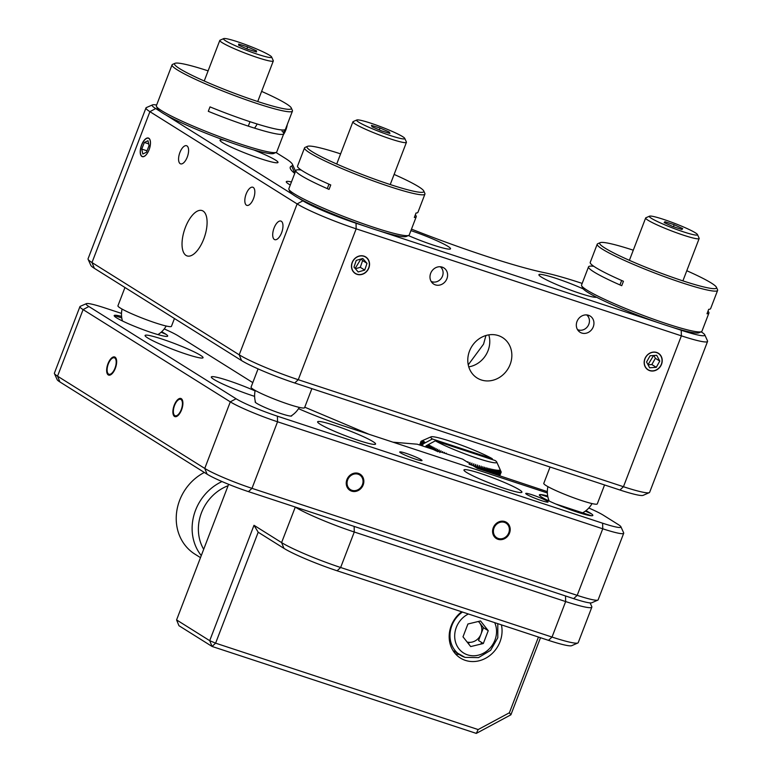 <?xml version="1.0" encoding="UTF-8"?>
<svg xmlns="http://www.w3.org/2000/svg" width="772" height="772" viewBox="0 0 772 772"><rect width="100%" height="100%" fill="white"/><g stroke="black" fill="none" stroke-linecap="round" stroke-linejoin="round"><path stroke-width="1.16" d="M294.74 173.41A148.06 14.446 -159 0 1 290.407 168.759A148.06 14.446 -159 0 1 291.671 166.009A90.749 8.859 21 0 0 292.443 164.33L295.193 170.429A95.525 9.322 -159 0 1 295.3 171.442A95.525 9.322 -159 0 1 294.383 172.195A143.283 13.983 21 0 0 293.688 172.532M364.008 256.14A9.795 8.724 122.1 0 0 352.601 261.534A9.795 8.724 122.1 0 0 355.313 273.539A9.795 8.724 122.1 0 0 357.021 274.34A9.795 8.724 122.1 0 0 368.418 268.945A9.795 8.724 122.1 0 0 365.716 256.941A9.795 8.724 122.1 0 0 364.008 256.14M355.149 268.463L360.91 259.025M274.349 239.465A9.795 4.352 -71.8 0 0 274.784 239.667A9.795 4.352 -71.8 0 0 281.799 232.237A9.795 4.352 -71.8 0 0 281.336 221.275A9.795 4.352 -71.8 0 0 280.902 221.072A9.795 4.352 -71.8 0 0 273.886 228.502A9.795 4.352 -71.8 0 0 274.349 239.465M141.865 156.446A9.795 4.352 -71.8 0 0 142.289 156.648A9.795 4.352 -71.8 0 0 149.305 149.208A9.795 4.352 -71.8 0 0 148.842 138.246A9.795 4.352 -71.8 0 0 148.417 138.043A9.795 4.352 -71.8 0 0 141.392 145.483A9.795 4.352 -71.8 0 0 141.865 156.446M596.505 297.22A31.044 3.03 -159 0 1 571.676 290.484A31.044 3.03 -159 0 1 541.471 277.138A31.044 3.03 -159 0 1 538.904 274.707A31.044 3.03 -159 0 1 583.227 288.902M588.544 315.285A9.553 8.511 122.1 0 0 577.417 320.544A9.553 8.511 122.1 0 0 580.062 332.259A9.553 8.511 122.1 0 0 581.731 333.041A9.553 8.511 122.1 0 0 592.848 327.782A9.553 8.511 122.1 0 0 590.204 316.066A9.553 8.511 122.1 0 0 588.544 315.285M291.459 181.951A31.044 3.03 21 0 0 286.277 181.709A31.044 3.03 21 0 0 288.834 184.141A31.044 3.03 21 0 0 290.282 185.01M246.422 205.178A9.553 4.246 -71.8 0 0 246.847 205.371A9.553 4.246 -71.8 0 0 253.689 198.124A9.553 4.246 -71.8 0 0 253.235 187.422A9.553 4.246 -71.8 0 0 252.811 187.229A9.553 4.246 -71.8 0 0 245.969 194.486A9.553 4.246 -71.8 0 0 246.422 205.178M224.401 140.263A31.044 3.03 21 0 0 220.03 140.205A31.044 3.03 21 0 0 222.587 142.627A31.044 3.03 21 0 0 254.596 156.629A31.044 3.03 21 0 0 277.997 162.448A31.044 3.03 21 0 0 275.44 160.026A31.044 3.03 21 0 0 253.727 149.922M180.175 163.664A9.553 4.246 -71.8 0 0 180.6 163.857A9.553 4.246 -71.8 0 0 187.442 156.61A9.553 4.246 -71.8 0 0 186.988 145.908A9.553 4.246 -71.8 0 0 186.573 145.715A9.553 4.246 -71.8 0 0 179.722 152.972A9.553 4.246 -71.8 0 0 180.175 163.664M647.997 364.683L653.585 355.516M410.907 230.616A31.044 3.03 -159 0 1 447.972 246.364A31.044 3.03 -159 0 1 450.53 248.796A31.044 3.03 -159 0 1 408.369 235.556M442.202 267.131A9.553 8.511 122.1 0 0 431.075 272.391A9.553 8.511 122.1 0 0 433.719 284.096A9.553 8.511 122.1 0 0 435.389 284.878A9.553 8.511 122.1 0 0 446.505 279.628A9.553 8.511 122.1 0 0 443.861 267.913A9.553 8.511 122.1 0 0 442.202 267.131M186.042 255.426A23.884 10.605 -71.8 0 0 187.094 255.918A23.884 10.605 -71.8 0 0 204.213 237.786A23.884 10.605 -71.8 0 0 203.075 211.045A23.884 10.605 -71.8 0 0 202.023 210.553A23.884 10.605 -71.8 0 0 184.913 228.686A23.884 10.605 -71.8 0 0 186.042 255.426M498.336 335.588A23.884 21.269 122.1 0 0 470.534 348.732A23.884 21.269 122.1 0 0 477.135 378.01A23.884 21.269 122.1 0 0 481.303 379.959A23.884 21.269 122.1 0 0 509.105 366.816A23.884 21.269 122.1 0 0 502.504 337.538A23.884 21.269 122.1 0 0 498.336 335.588M468.247 364.828L483.542 344.158L485.955 335.502M488.801 334.865A23.884 21.269 -57.9 0 1 468.758 366.854M145.976 107.926L88.056 258.813A47.758 4.661 21 0 0 88.114 259.315A47.758 4.661 21 0 0 91.993 262.548L239.204 354.802A47.758 4.661 21 0 0 298.262 379.708L623.458 486.717A47.758 4.661 21 0 0 649.271 492.652A47.758 4.661 21 0 0 649.648 492.304L707.567 341.427A47.758 4.661 -159 0 1 681.377 335.839L356.172 228.83A47.758 4.661 -159 0 1 297.123 203.914L149.913 111.67A47.758 4.661 -159 0 1 145.976 107.926A47.758 4.661 -159 0 1 146.352 107.588L152.48 104.895A42.991 4.198 21 0 0 155.683 108.572L160.074 111.313M292.443 164.33A90.749 8.859 21 0 0 285.061 158.192L275.971 152.489M582.165 283.411L581.084 283.054A90.749 8.859 21 0 0 544.771 272.767A148.06 14.446 -159 0 1 411.476 229.13M298.503 198.066L302.894 200.816A42.991 4.198 21 0 0 356.037 223.233L365.735 226.428M378.869 230.751L658.419 322.735M671.553 327.058L681.242 330.252A42.991 4.198 21 0 0 704.768 334.816A42.991 4.198 21 0 0 701.265 331.912L701.14 331.835M704.768 334.816L707.519 340.915A47.758 4.661 -159 0 1 707.567 341.427M156.639 105.011A42.991 4.198 21 0 0 152.48 104.895M166.019 115.047L292.559 194.341M649.271 492.652L643.144 495.344A42.991 4.198 -159 0 1 619.916 490.008L294.711 382.989A42.991 4.198 -159 0 1 241.568 360.572L94.358 268.328A42.991 4.198 -159 0 1 90.864 265.414L88.114 259.315M649.706 370.647A9.795 8.724 122.1 0 0 661.527 364.297A9.795 8.724 122.1 0 0 656.683 352.457A9.795 8.724 122.1 0 0 644.861 358.806A9.795 8.724 122.1 0 0 649.706 370.647M497.988 539.3A9.553 8.511 122.1 0 0 509.105 534.05A9.553 8.511 122.1 0 0 506.461 522.335A9.553 8.511 122.1 0 0 504.801 521.554A9.553 8.511 122.1 0 0 493.675 526.813A9.553 8.511 122.1 0 0 496.319 538.518A9.553 8.511 122.1 0 0 497.988 539.3M466.51 472.396A31.044 3.03 21 0 0 498.519 486.389A31.044 3.03 21 0 0 521.92 492.218A31.044 3.03 21 0 0 519.363 489.786A31.044 3.03 21 0 0 487.354 475.784A31.044 3.03 21 0 0 463.953 469.965A31.044 3.03 21 0 0 466.51 472.396M108.244 374.912A9.553 4.246 -71.8 0 0 108.669 375.105A9.553 4.246 -71.8 0 0 115.51 367.858A9.553 4.246 -71.8 0 0 115.057 357.156A9.553 4.246 -71.8 0 0 114.642 356.963A9.553 4.246 -71.8 0 0 107.79 364.22A9.553 4.246 -71.8 0 0 108.244 374.912M147.635 337.895A31.044 3.03 21 0 0 179.644 351.887A31.044 3.03 21 0 0 203.046 357.716A31.044 3.03 21 0 0 200.479 355.284A31.044 3.03 21 0 0 168.47 341.282A31.044 3.03 21 0 0 145.078 335.463A31.044 3.03 21 0 0 147.635 337.895M174.491 416.426A9.553 4.246 -71.8 0 0 174.906 416.619A9.553 4.246 -71.8 0 0 181.758 409.363A9.553 4.246 -71.8 0 0 181.304 398.67A9.553 4.246 -71.8 0 0 180.88 398.477A9.553 4.246 -71.8 0 0 174.038 405.725A9.553 4.246 -71.8 0 0 174.491 416.426M255.078 390.922A31.044 3.03 21 0 0 211.316 376.977A31.044 3.03 21 0 0 213.883 379.399A31.044 3.03 21 0 0 254.615 396.354M547.049 501.086A11.937 1.168 -159 0 1 548.033 502.022A11.937 1.168 -159 0 1 539.03 499.783A11.937 1.168 -159 0 1 526.716 494.398A11.937 1.168 -159 0 1 525.732 493.462A11.937 1.168 -159 0 1 534.735 495.701A11.937 1.168 -159 0 1 547.049 501.086M421.029 459.62A11.937 1.168 -159 0 1 422.014 460.556A11.937 1.168 -159 0 1 413.02 458.307A11.937 1.168 -159 0 1 400.707 452.932A11.937 1.168 -159 0 1 399.722 451.996A11.937 1.168 -159 0 1 408.716 454.235A11.937 1.168 -159 0 1 421.029 459.62M320.177 424.233A31.044 3.03 21 0 0 352.186 438.235A31.044 3.03 21 0 0 375.578 444.054A31.044 3.03 21 0 0 373.021 441.632A31.044 3.03 21 0 0 341.012 427.63A31.044 3.03 21 0 0 317.61 421.811A31.044 3.03 21 0 0 320.177 424.233M351.646 491.146A9.553 8.511 122.1 0 0 362.763 485.887A9.553 8.511 122.1 0 0 360.119 474.182A9.553 8.511 122.1 0 0 358.459 473.4A9.553 8.511 122.1 0 0 347.332 478.65A9.553 8.511 122.1 0 0 349.977 490.365A9.553 8.511 122.1 0 0 351.646 491.146M597.846 600.105L591.719 602.797A33.437 3.262 -159 0 1 573.654 598.638L248.449 491.629A33.437 3.262 -159 0 1 207.108 474.191L59.907 381.947A33.437 3.262 -159 0 1 57.176 379.679L54.426 373.58A38.214 3.725 21 0 0 57.543 376.167L204.754 468.421A38.214 3.725 21 0 0 251.99 488.348L577.195 595.357A38.214 3.725 21 0 0 597.846 600.105A38.214 3.725 21 0 0 598.146 599.825L623.699 533.259A38.214 3.725 -159 0 1 602.749 528.791L277.544 421.782A38.214 3.725 -159 0 1 230.307 401.855L83.096 309.601A38.214 3.725 -159 0 1 79.941 306.609A38.214 3.725 -159 0 1 80.249 306.339L86.367 303.647A33.437 3.262 21 0 0 88.857 306.503L236.068 398.757A33.437 3.262 21 0 0 277.409 416.185L602.614 523.204A33.437 3.262 21 0 0 620.91 526.755A33.437 3.262 21 0 0 618.179 524.497L603.463 515.271A33.437 3.262 21 0 0 588.804 508.015M79.941 306.609L54.387 373.175A38.214 3.725 21 0 0 54.426 373.58M539.406 494.804L540.284 495.093M161.136 332.221A38.214 3.725 -159 0 1 166.173 334.411M114.237 315.468L121.764 317.948M620.91 526.755L623.66 532.854A38.214 3.725 -159 0 1 623.699 533.259M585.301 511.141A38.214 3.725 -159 0 1 591.342 513.747M547.367 492.97L342.614 425.604A52.535 5.124 -159 0 1 298.532 408.658M252.801 382.623L178.293 335.926A33.437 3.262 21 0 0 164.233 328.93M121.503 313.413L104.432 307.796A33.437 3.262 21 0 0 86.367 303.647M255.368 401.672A19.58 1.911 21 0 0 256.758 403.37A19.58 1.911 21 0 0 278.065 412.595A19.58 1.911 21 0 0 291.652 415.597M539.802 495.74L540.699 494.572A28.66 2.798 -159 0 1 547.705 496A28.66 2.798 21 0 0 541.722 497.139A28.66 2.798 21 0 0 577.147 512.087A28.66 2.798 21 0 0 590.493 513.197A28.66 2.798 21 0 0 585.919 510.678M121.58 316.414A28.66 2.798 21 0 0 116.543 317.803A28.66 2.798 21 0 0 151.978 332.751A28.66 2.798 21 0 0 165.324 333.851A28.66 2.798 21 0 0 161.628 331.786M591.516 515.754A28.66 2.798 -159 0 1 555.686 503.962L591.516 515.754M540.699 494.572L547.888 496.936M291.276 107.945L292.376 110.386A64.481 6.292 -159 0 1 292.443 111.071A64.481 6.292 -159 0 1 257.086 103.535A64.481 6.292 -159 0 1 172.05 64.858A64.481 6.292 -159 0 1 172.561 64.394L175.012 63.323A62.571 6.108 21 0 0 197.989 78.165A62.571 6.108 21 0 0 257.028 101.296A62.571 6.108 21 0 0 291.276 107.945A62.571 6.108 21 0 0 261.621 91.395M282.031 131.182A64.481 6.292 21 0 1 283.749 133.71A64.481 6.292 21 0 1 248.401 126.164A64.481 6.292 21 0 1 208.305 111.322L210.003 106.883A64.481 6.292 21 0 0 250.099 121.735A64.481 6.292 21 0 0 285.457 129.271L292.443 111.071M172.05 64.858L156.378 105.687A64.481 6.292 21 0 0 156.446 106.372A64.481 6.292 21 0 0 241.414 144.364A64.481 6.292 21 0 0 276.26 152.364A64.481 6.292 21 0 0 276.772 151.901L283.749 133.71M276.26 152.364L273.809 153.445A62.571 6.108 -159 0 1 239.995 145.676A62.571 6.108 -159 0 1 157.546 108.813L156.446 106.372M208.112 70.86A62.571 6.108 21 0 0 175.012 63.323M716.445 287.29L717.545 289.722A64.481 6.292 -159 0 1 717.613 290.417A64.481 6.292 -159 0 1 669.015 278.316A64.481 6.292 -159 0 1 602.536 249.25A64.481 6.292 -159 0 1 597.219 244.203A64.481 6.292 -159 0 1 597.731 243.73L600.182 242.659A62.571 6.108 21 0 0 604.843 248.005A62.571 6.108 21 0 0 672.151 277.216A62.571 6.108 21 0 0 716.445 287.29A62.571 6.108 21 0 0 711.35 283.054A62.571 6.108 21 0 0 686.791 270.731M597.219 244.203L590.233 262.393A64.481 6.292 21 0 0 595.55 267.44A64.481 6.292 21 0 0 623.438 281.269L621.73 285.708A64.481 6.292 21 0 1 593.851 271.879A64.481 6.292 21 0 1 588.534 266.832L581.548 285.022A64.481 6.292 21 0 0 581.615 285.717A64.481 6.292 21 0 0 586.865 290.069A64.481 6.292 21 0 0 650.429 318.093A64.481 6.292 21 0 0 701.43 331.699A64.481 6.292 21 0 0 701.941 331.236L708.918 313.046A64.481 6.292 21 0 0 707.982 311.222M593.842 266.321A64.481 6.292 21 0 0 588.534 266.832M701.43 331.699L698.978 332.78A62.571 6.108 -159 0 1 649.493 319.579A62.571 6.108 -159 0 1 587.81 292.385A62.571 6.108 -159 0 1 582.715 288.149L581.615 285.717M633.291 250.196A62.571 6.108 21 0 0 600.182 242.659M708.918 313.046A64.481 6.292 21 0 1 706.998 313.77L708.706 309.331A64.481 6.292 21 0 0 710.626 308.607L717.613 290.417M423.76 190.974L424.861 193.415A64.481 6.292 -159 0 1 424.928 194.1A64.481 6.292 -159 0 1 376.331 182.009A64.481 6.292 -159 0 1 309.852 152.933A64.481 6.292 -159 0 1 304.535 147.886A64.481 6.292 -159 0 1 305.046 147.423L307.497 146.342A62.571 6.108 21 0 0 312.158 151.698A62.571 6.108 21 0 0 379.477 180.899A62.571 6.108 21 0 0 423.76 190.974A62.571 6.108 21 0 0 418.665 186.747A62.571 6.108 21 0 0 394.116 174.424M304.535 147.886L297.548 166.076A64.481 6.292 21 0 0 302.865 171.133A64.481 6.292 21 0 0 330.754 184.962L329.055 189.401A64.481 6.292 21 0 1 301.167 175.572A64.481 6.292 21 0 1 295.85 170.515L288.863 188.715A64.481 6.292 21 0 0 288.931 189.401A64.481 6.292 21 0 0 294.18 193.762A64.481 6.292 21 0 0 357.745 221.786A64.481 6.292 21 0 0 408.745 235.392A64.481 6.292 21 0 0 409.257 234.929L416.243 216.729A64.481 6.292 21 0 0 415.297 214.905M301.157 170.014A64.481 6.292 21 0 0 295.85 170.515M408.745 235.392L406.294 236.473A62.571 6.108 -159 0 1 356.809 223.262A62.571 6.108 -159 0 1 295.126 196.069A62.571 6.108 -159 0 1 290.031 191.842L288.931 189.401M340.606 153.879A62.571 6.108 21 0 0 307.497 146.342M424.928 194.1L417.942 212.3A64.481 6.292 21 0 1 416.021 213.024L414.323 217.453A64.481 6.292 21 0 0 416.243 216.729M550.06 467.021L543.787 483.359A28.66 2.798 21 0 0 562.19 493.308A28.66 2.798 21 0 0 592.684 503.72A28.66 2.798 21 0 0 597.287 503.894L604.563 484.951M697.473 234.563L699.123 238.22A28.66 2.798 -159 0 1 699.162 238.519A28.66 2.798 -159 0 1 694.549 238.345A28.66 2.798 -159 0 1 664.055 227.933A28.66 2.798 -159 0 1 645.653 217.984A28.66 2.798 -159 0 1 645.874 217.781L649.551 216.16A25.794 2.519 21 0 0 664.798 224.835A25.794 2.519 21 0 0 693.362 234.669A25.794 2.519 21 0 0 697.473 234.563A25.794 2.519 21 0 0 679.804 225.414A25.794 2.519 21 0 0 653.498 216.507A25.794 2.519 21 0 0 649.551 216.16M682.699 228.608L674.178 224.729L664.904 221.709L664.152 222.568L672.673 226.457L681.946 229.477L682.699 228.608M673.425 226.698L674.178 224.729M664.509 222.732L664.904 221.709M258.07 368.881L251.054 387.177A28.66 2.798 21 0 0 271.252 397.86A28.66 2.798 21 0 0 301.823 407.886A28.66 2.798 21 0 0 304.564 407.712L311.878 388.644M404.75 138.371L406.4 142.038A28.66 2.798 -159 0 1 406.429 142.338A28.66 2.798 -159 0 1 403.698 142.511A28.66 2.798 -159 0 1 373.117 132.485A28.66 2.798 -159 0 1 352.92 121.802A28.66 2.798 -159 0 1 353.151 121.59L356.818 119.978A25.794 2.519 21 0 0 373.658 129.31A25.794 2.519 21 0 0 402.318 138.806A25.794 2.519 21 0 0 404.75 138.371A25.794 2.519 21 0 0 385.44 128.567A25.794 2.519 21 0 0 359.077 120.007A25.794 2.519 21 0 0 356.818 119.978M389.262 132.022L380.017 127.998L371.448 125.392L372.133 126.801L381.378 130.815L389.937 133.431L389.262 132.022L388.847 133.093M379.284 129.908L380.017 127.998M124.958 287.502L117.933 305.799A28.66 2.798 21 0 0 137.213 316.105A28.66 2.798 21 0 0 167.814 326.353A28.66 2.798 21 0 0 171.442 326.334L174.443 318.508M271.628 56.993L273.278 60.66A28.66 2.798 -159 0 1 273.307 60.959A28.66 2.798 -159 0 1 269.679 60.978A28.66 2.798 -159 0 1 239.088 50.73A28.66 2.798 -159 0 1 219.798 40.424A28.66 2.798 -159 0 1 220.03 40.212L223.697 38.6A25.794 2.519 21 0 0 239.725 47.594A25.794 2.519 21 0 0 268.395 57.292A25.794 2.519 21 0 0 271.628 56.993A25.794 2.519 21 0 0 253.148 47.526A25.794 2.519 21 0 0 226.756 38.764A25.794 2.519 21 0 0 223.697 38.6M256.526 50.855L247.619 46.889L238.673 44.072L238.625 45.201L247.532 49.167L256.478 51.985L256.526 50.855L256.13 51.878M246.866 48.868L247.619 46.889M656.268 367.318L659.78 361.074L656.692 355.294L650.082 355.767L646.56 362.01L649.657 367.781L656.268 367.318L651.848 364.548L655.37 358.305L659.78 361.074M655.37 358.305L653.865 355.496M651.626 352.572L651.028 352.611M648.461 369.913A9.611 8.56 122.1 0 0 660.687 365.648A9.611 8.56 122.1 0 0 657.889 353.161A9.611 8.56 122.1 0 0 645.653 357.426A9.611 8.56 122.1 0 0 648.461 369.913M648.065 364.818L651.848 364.548M357.417 274.272A9.611 8.56 122.1 0 0 368.813 267.527A9.611 8.56 122.1 0 0 363.564 256.188A9.611 8.56 122.1 0 0 352.167 262.924A9.611 8.56 122.1 0 0 357.417 274.272M364.722 270.084L367.009 263.348L362.782 258.485L356.259 260.367L353.972 267.112L358.198 271.966L364.722 270.084L360.302 267.315L362.599 260.579L367.009 263.348M362.599 260.579L361.18 258.948M355.39 268.743L360.302 267.315M150.299 145.049A9.611 4.265 -71.8 0 0 146.005 138.767A9.611 4.265 -71.8 0 0 140.494 149.671A9.611 4.265 -71.8 0 0 140.784 154.632A9.611 4.265 -71.8 0 0 145.84 155.075A9.611 4.265 -71.8 0 0 150.299 145.049M148.002 140.726L144.345 142.453L141.739 149.083L142.801 153.995L146.458 152.267L149.054 145.638L148.002 140.726M148.678 143.881L144.345 142.453M147.018 150.82L141.739 149.083M287.271 124.533A11.744 5.211 108.2 0 1 283.372 134.704M284.636 129.841A14.33 6.359 108.2 0 1 283.43 132.591M257.153 123.983A14.33 6.359 108.2 0 1 254.519 128.133M498.307 538.47A8.656 7.71 122.1 0 0 500.912 538.817A8.656 7.71 122.1 0 0 508.729 526.33A8.656 7.71 122.1 0 0 504.483 522.383A8.656 7.71 122.1 0 0 494.022 528A8.656 7.71 122.1 0 0 498.307 538.47M495.692 538.084A9.553 8.511 122.1 0 0 496.695 538.499A9.553 8.511 122.1 0 0 499.571 538.885L500.912 538.817M508.729 526.33L508.208 525.105A9.553 8.511 122.1 0 0 505.795 521.959M351.964 490.317A8.656 7.71 122.1 0 0 354.57 490.664A8.656 7.71 122.1 0 0 362.396 478.177A8.656 7.71 122.1 0 0 358.14 474.23A8.656 7.71 122.1 0 0 347.68 479.846A8.656 7.71 122.1 0 0 351.964 490.317M349.349 489.93A9.553 8.511 122.1 0 0 350.353 490.336A9.553 8.511 122.1 0 0 353.229 490.722L354.57 490.664M362.396 478.177L361.865 476.951A9.553 8.511 122.1 0 0 359.462 473.805M173.632 408.687A8.656 3.841 -71.8 0 0 174.733 415.539A8.656 3.841 -71.8 0 0 182.153 406.41A8.656 3.841 -71.8 0 0 180.088 399.24A8.656 3.841 -71.8 0 0 173.632 408.687M107.395 367.173A8.656 3.841 -71.8 0 0 108.485 374.024A8.656 3.841 -71.8 0 0 115.916 364.895A8.656 3.841 -71.8 0 0 113.851 357.725A8.656 3.841 -71.8 0 0 107.395 367.173M461.675 611.781A28.66 25.524 122.1 0 0 451.224 625.735A28.66 25.524 122.1 0 0 460.401 658.043A28.66 25.524 122.1 0 0 500.005 641.783A28.66 25.524 122.1 0 0 501.414 624.857M455.383 653.778A28.66 25.524 122.1 0 0 459.272 654.521M540.496 637.711L510.9 714.804L476.295 733.4L212.068 646.453L209.704 640.673L253.998 525.298L281.597 542.591A47.758 4.661 21 0 0 340.645 567.497L552.028 637.064A47.758 4.661 21 0 0 577.842 642.989A47.758 4.661 21 0 0 578.218 642.642L591.844 607.139A47.758 4.661 -159 0 1 565.654 601.562L354.271 532.004A47.758 4.661 -159 0 1 295.222 507.088L294.991 506.943M577.842 642.989L571.714 645.682A42.991 4.198 -159 0 1 548.487 640.345L337.103 570.788A42.991 4.198 -159 0 1 283.961 548.371L258.195 532.226L215.61 643.163L212.068 646.453L178.94 625.696L176.585 619.916L209.704 640.673L215.61 643.163L478.148 729.559L509.385 712.778L538.451 637.045M547.338 491.629L477.366 468.372L462.65 459.147L417.237 444.199L393.044 442.192M369.016 434.289L304.766 407.191M228.628 484.333L176.585 619.916M258.195 532.226L253.998 525.298M476.295 733.4L478.148 729.559M510.9 714.804L509.385 712.778M590.117 602.913L591.796 606.638A47.758 4.661 -159 0 1 591.844 607.139M295.3 507.05L281.597 542.591L283.961 548.371M337.103 570.788L340.645 567.497L354.271 532.004L354.136 526.408L565.519 595.965L565.654 601.562L552.028 637.064L548.487 640.345M469.772 642.352A23.884 21.269 -57.9 0 1 468.17 643.375M204.339 472.454A47.758 42.537 122.1 0 0 176.547 512.878A47.758 42.537 122.1 0 0 194.93 554.151L200.488 557.635M201.28 555.589A47.758 42.537 -57.9 0 1 221.998 481.554M228.097 485.723A42.991 38.282 122.1 0 0 203.692 549.307M432.397 438.988L492.208 458.664A35.348 3.445 21 0 0 457.246 443.659A35.348 3.445 21 0 0 431.056 436.827A35.348 3.445 21 0 0 432.397 438.988L423.133 443.939A42.991 4.198 -159 0 1 423.085 443.9L422.323 445.878M492.623 459.678L492.208 458.664M422.38 445.898L423.133 443.939M495.151 460.517L435.34 440.831A35.348 3.445 21 0 0 473.439 456.947A35.348 3.445 21 0 0 496.734 462.042A35.348 3.445 21 0 0 495.151 460.517M433.169 449.497L434.761 447.885L432.494 449.169A42.991 4.198 -159 0 1 431.693 448.773L433.372 447.2L431.056 448.445A42.991 4.198 -159 0 1 430.303 448.069L432.059 446.534L429.695 447.75A42.991 4.198 -159 0 1 428.991 447.384L430.824 445.888L428.421 447.084A42.991 4.198 -159 0 1 427.765 446.727L429.676 445.261L427.244 446.438A42.991 4.198 -159 0 1 426.636 446.1L428.614 444.672L426.154 445.83A42.991 4.198 -159 0 1 426.076 445.782L425.623 446.959M426.076 445.782L435.34 440.831M478.659 468.797L479.074 467.707A42.991 4.198 -159 0 1 478.042 467.369L477.627 468.45M478.042 467.369L477.55 464.995L477.173 467.089A42.991 4.198 -159 0 1 476.112 466.732L475.851 467.417M476.816 468.025L477.173 467.089M476.112 466.732L475.706 464.377L475.224 466.433A42.991 4.198 -159 0 1 474.143 466.066L474.056 466.298M475.041 466.915L475.224 466.433M474.143 466.066L473.815 463.74L473.236 465.757A42.991 4.198 -159 0 1 473.159 465.728M472.146 465.381L471.895 463.075L471.219 465.053M470.109 464.667L469.936 462.38L469.173 464.329M469.53 463.461L469.936 462.38M467.996 462.496L467.967 461.675L467.687 462.303M467.716 462.322L467.967 461.675M446.071 453.685L446.341 453.164L445.801 453.598M444.132 453.048L444.518 452.373L443.784 452.942M442.221 452.421L442.752 451.601L441.796 452.286M439.789 452.585L441.024 450.829L439.847 451.639M438.033 451.794L439.365 450.076L437.261 451.437M436.344 451.012L437.763 449.323L435.601 450.665M434.723 450.25L436.228 448.6L434.009 449.902M429.512 448.243L429.695 447.75M428.991 447.384L428.759 447.992M428.151 447.789L428.421 447.084M427.765 446.727L427.447 447.557M426.887 447.374L427.244 446.438M426.636 446.1L426.231 447.162M425.71 446.988L426.154 445.83M423.085 443.9L425.304 442.597L422.786 443.688A42.991 4.198 -159 0 1 422.448 443.437L421.608 445.637M421.985 445.762L422.786 443.688M422.448 443.437L424.725 442.163L422.197 443.234A42.991 4.198 -159 0 1 421.927 443.012L420.991 445.434M421.319 445.54L422.197 443.234M421.927 443.012L424.243 441.758L421.724 442.829A42.991 4.198 -159 0 1 421.502 442.617L420.489 445.27M420.75 445.357L421.724 442.829M421.502 442.617L423.867 441.401L421.348 442.452A42.991 4.198 -159 0 1 421.194 442.269L420.093 445.135M420.296 445.203L421.348 442.452M421.194 442.269L423.587 441.073L421.087 442.124A42.991 4.198 -159 0 1 420.991 441.96L419.804 445.048M419.949 445.087L421.087 442.124M420.991 441.96L423.423 440.783L420.933 441.825A42.991 4.198 -159 0 1 420.894 441.69L419.63 444.99M419.707 445.01L420.933 441.825M420.894 441.69L423.355 440.532L420.885 441.574A42.991 4.198 -159 0 1 420.914 441.459L420.885 441.574M420.952 441.372L423.394 440.32L420.952 441.372A42.991 4.198 -159 0 1 421.039 441.275L423.538 440.156L421.136 441.198A42.991 4.198 -159 0 1 421.261 441.14A42.991 4.198 -159 0 1 421.28 441.13L431.056 436.827M496.734 462.042L500.034 469.366M501.202 472.01L500.102 469.617L501.202 472.126A42.991 4.198 -159 0 1 501.182 472.242L501.144 472.329A42.991 4.198 -159 0 1 501.057 472.425L499.783 475.745M501.182 472.242L500.063 469.83L501.144 472.329M501.057 472.425L499.918 469.994L500.96 472.503A42.991 4.198 -159 0 1 500.816 472.57L499.619 475.687M499.725 475.726L500.96 472.503M500.816 472.57L499.667 470.129L500.681 472.628A42.991 4.198 -159 0 1 500.478 472.676L499.349 475.6M499.513 475.658L500.681 472.628M500.478 472.676L499.31 470.216L500.285 472.705A42.991 4.198 -159 0 1 500.024 472.734L498.963 475.475M499.185 475.552L500.285 472.705M500.024 472.734L498.857 470.254L499.783 472.744A42.991 4.198 -159 0 1 499.455 472.744L498.471 475.311M498.76 475.407L499.783 472.744M499.455 472.744L498.297 470.264L499.166 472.734A42.991 4.198 -159 0 1 498.789 472.715L497.872 475.118M498.21 475.224L499.166 472.734M498.789 472.715L497.641 470.225L498.461 472.686A42.991 4.198 -159 0 1 498.027 472.638L497.168 474.886M497.564 475.012L498.461 472.686M498.027 472.638L496.878 470.138L497.641 472.589A42.991 4.198 -159 0 1 497.158 472.522L496.348 474.616M496.811 474.761L497.641 472.589M497.158 472.522L496.029 470.023L496.724 472.454A42.991 4.198 -159 0 1 496.184 472.368L495.441 474.317M495.952 474.481L496.724 472.454M496.184 472.368L495.084 469.858L495.711 472.281A42.991 4.198 -159 0 1 495.122 472.165L494.418 473.979M494.987 474.162L495.711 472.281M495.122 472.165L494.041 469.656L494.601 472.059A42.991 4.198 -159 0 1 493.955 471.924L493.308 473.612M493.926 473.815L494.601 472.059M493.955 471.924L492.912 469.415L493.404 471.798A42.991 4.198 -159 0 1 492.71 471.634L492.102 473.217M492.768 473.439L493.404 471.798M492.71 471.634L491.696 469.135L492.111 471.489A42.991 4.198 -159 0 1 491.368 471.306L490.809 472.792M491.523 473.024L492.111 471.489M491.368 471.306L490.403 468.816L490.741 471.152A42.991 4.198 -159 0 1 489.95 470.939L489.419 472.339M490.181 472.589L490.741 471.152M489.95 470.939L489.033 468.459L489.284 470.766A42.991 4.198 -159 0 1 488.454 470.534L487.952 471.846M488.763 472.117L489.284 470.766M488.454 470.534L487.586 468.064L487.75 470.341A42.991 4.198 -159 0 1 486.881 470.1L486.399 471.345M487.257 471.624L487.75 470.341M486.881 470.1L486.061 467.629L486.138 469.887A42.991 4.198 -159 0 1 485.241 469.617L484.777 470.804M485.675 471.103L486.138 469.887M485.241 469.617L484.478 467.166L484.469 469.386A42.991 4.198 -159 0 1 483.523 469.106L483.089 470.254M484.015 470.553L484.469 469.386M483.523 469.106L482.828 466.674L482.732 468.865A42.991 4.198 -159 0 1 481.757 468.556L481.323 469.675M482.297 469.994L482.732 468.865M481.757 468.556L481.12 466.143L480.927 468.305A42.991 4.198 -159 0 1 479.923 467.977L479.364 465.584L479.074 467.707M480.502 469.405L480.927 468.305M479.923 467.977L479.508 469.067M478.322 621.489A11.937 10.634 -57.9 0 1 480.252 635.723A11.937 10.634 -57.9 0 1 467.099 642.014M481.94 642.642A26.267 23.401 -57.9 0 1 480.531 644.186M488.242 630.695L483.32 643.51L470.698 646.569L462.997 636.823L467.909 624.008L480.531 620.949L488.242 630.695L483.455 627.704L478.534 640.509L483.32 643.51M478.505 621.441L483.455 627.704M577.89 330.204A9.553 8.511 122.1 0 0 580.322 330.252M588.515 317.176A9.553 8.511 122.1 0 0 587.415 315.005M577.456 329.528A8.656 7.71 122.1 0 0 578.363 329.895A8.656 7.71 122.1 0 0 588.264 325.475A8.656 7.71 122.1 0 0 586.614 314.908M431.548 282.05A9.553 8.511 122.1 0 0 433.98 282.098M442.173 269.023A9.553 8.511 122.1 0 0 441.073 266.851M431.114 281.365A8.656 7.71 122.1 0 0 432.03 281.741A8.656 7.71 122.1 0 0 441.922 277.322A8.656 7.71 122.1 0 0 440.272 266.755M294.113 172.899L294.383 172.195L291.671 166.009M155.683 108.572L149.913 111.67L91.993 262.548L94.358 268.328M356.037 223.233L356.172 228.83L298.262 379.708L294.711 382.989M681.242 330.252L681.377 335.839L623.458 486.717L619.916 490.008M302.894 200.816L297.123 203.914L239.204 354.802L241.568 360.572M88.857 306.503L83.096 309.601L57.543 376.167L59.907 381.947M236.068 398.757L230.307 401.855L204.754 468.421L207.108 474.191M248.449 491.629L251.99 488.348L277.544 421.782L277.409 416.185M573.654 598.638L577.195 595.357L602.749 528.791L602.614 523.204M468.401 613.991A22.687 20.207 122.1 0 0 454.689 635.549A22.687 20.207 122.1 0 0 467.523 654.839A22.687 20.207 122.1 0 0 490.635 647.38A22.687 20.207 122.1 0 0 494.688 622.637M464.869 657.3A26.267 23.401 -57.9 0 1 460.286 655.158A26.267 23.401 -57.9 0 1 462.447 612.032M295.3 171.442L294.586 173.295M619.955 284.926L621.653 280.497M629.392 260.328L645.653 217.984M682.902 280.863L699.162 238.519M582.628 512.83A23.884 23.884 0 0 0 592.028 503.576M547.917 486.64A23.884 23.884 0 0 0 549.182 501.057M327.27 188.619L328.978 184.18M336.717 164.011L352.92 121.802M390.227 184.556L406.429 142.338M290.861 416.098A23.884 23.884 0 0 0 299.295 407.394M255.185 390.458A23.884 23.884 0 0 0 255.619 402.569M204.223 80.992L219.798 40.424M248.294 126.135L249.993 121.696M257.732 101.528L273.307 60.959M157.942 334.594A23.884 23.884 0 0 0 166.173 326.006M122.063 309.08A23.884 23.884 0 0 0 122.439 320.969M174.733 415.539L176.248 416.6M180.088 399.24L181.951 399.288M108.485 374.024L110.01 375.095M113.851 357.725L115.704 357.774M453.019 650.603L465.024 657.377L478.486 657.609L490.635 650.313L497.805 637.73L497.805 623.67"/></g></svg>
